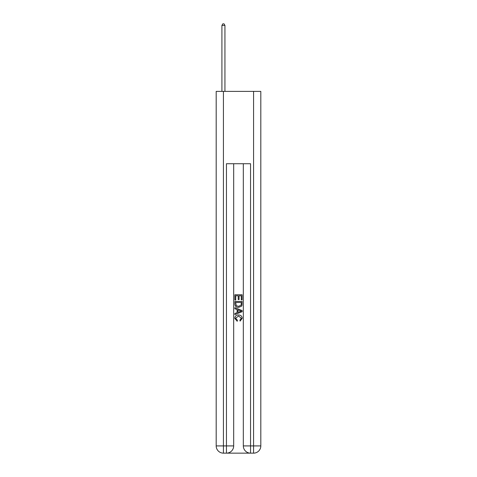 <?xml version="1.0" encoding="UTF-8"?>
<svg xmlns="http://www.w3.org/2000/svg" width="477" height="477" viewBox="0 0 477 477"><rect width="100%" height="100%" fill="white"/><g stroke="black" fill="none" stroke-linecap="round" stroke-linejoin="round"><path stroke-width="0.72" d="M226.986 453.15L250.014 453.15M223.427 91.381L223.427 445.917L216.188 445.917L216.188 91.381L260.812 91.381L260.812 445.917L253.573 445.917L253.573 91.381M243.324 163.736L243.324 445.917A7.233 7.233 0 0 0 250.556 453.15L250.556 445.917L243.324 445.917A7.233 7.233 0 0 0 250.556 453.15L253.573 453.15L253.573 445.917L250.556 445.917L250.556 163.736L226.444 163.736L226.444 445.917L223.427 445.917L223.427 453.15L226.444 453.15A7.233 7.233 0 0 0 233.676 445.917L226.444 445.917L226.444 453.15A7.233 7.233 0 0 0 233.676 445.917L233.676 163.736M253.573 453.15A7.233 7.233 0 0 0 260.812 445.917A7.233 7.233 0 0 1 253.573 453.15M216.188 445.917A7.233 7.233 0 0 0 223.427 453.15A7.233 7.233 0 0 1 216.188 445.917M234.881 300.045L234.881 294.762L242.119 294.762L242.119 299.86L241.284 299.86L241.284 295.782L239.055 295.782L239.055 299.586L238.22 299.586L238.22 295.782L235.716 295.782L235.716 300.045L234.881 300.045M234.881 304.028L234.881 301.44L242.119 301.44L242.012 305.191L241.493 306.246L238.542 307.373C236.228 307.385 235.006 306.27 234.881 304.028M235.716 302.46L236.228 305.662L238.554 306.353L241.135 305.119L241.284 302.46L235.716 302.46M234.881 308.768L234.881 307.683L242.119 310.557L242.119 311.708L234.881 314.582L234.881 313.496L237.111 312.673L237.111 309.591L234.881 308.768M239.949 310.64L237.945 309.895L237.945 312.369L241.284 311.135L239.949 310.64M235.626 318.242L237.439 320.27L237.2 321.289L234.791 318.338C234.982 316.114 236.24 314.993 238.554 314.981C240.778 315.029 241.994 316.138 242.209 318.314L240.11 321.104L239.889 320.085L241.374 318.266L238.56 316.001L235.626 318.242M224.935 91.381L224.935 25.418L221.918 25.418L221.918 91.381M221.918 25.418L222.825 23.85L224.029 23.85L224.935 25.418"/></g></svg>
